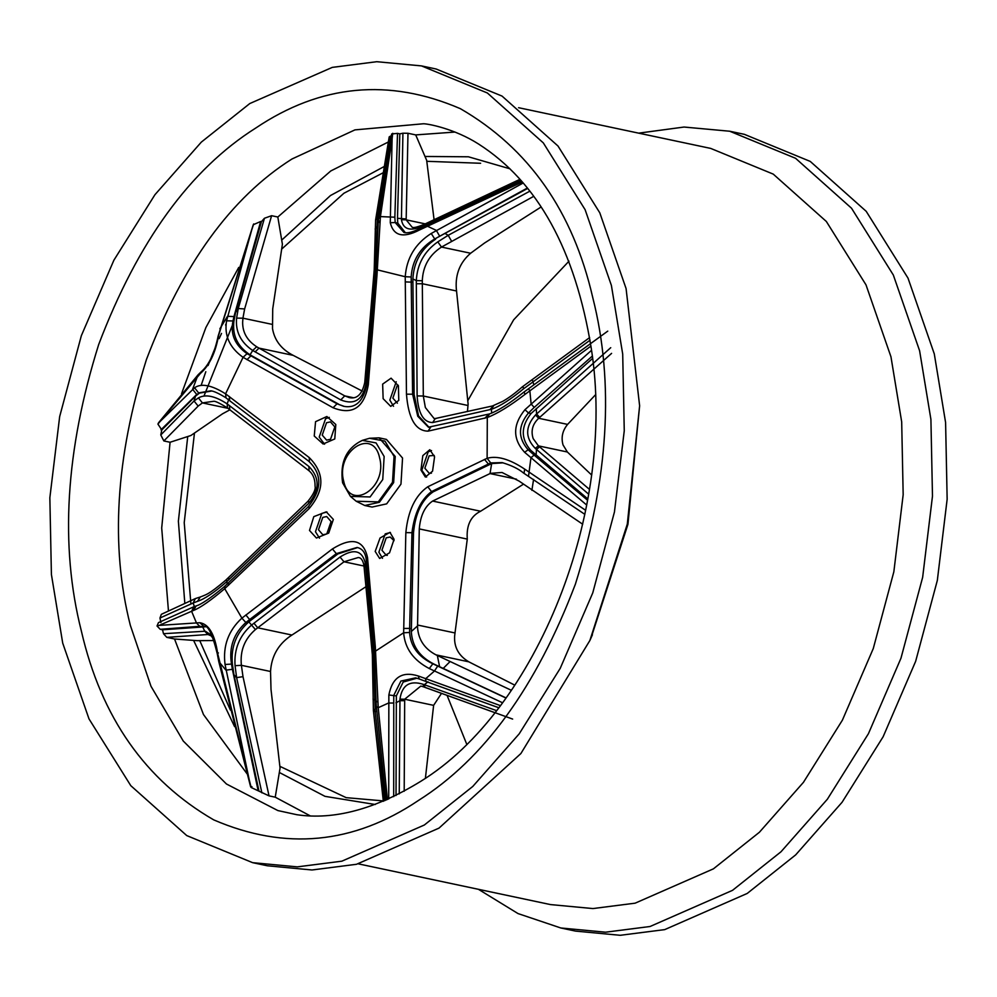 <?xml version="1.0" encoding="UTF-8"?>
<svg xmlns="http://www.w3.org/2000/svg" width="997" height="997" viewBox="0 0 997 997"><rect width="100%" height="100%" fill="white"/><g stroke="black" fill="none" stroke-linecap="round" stroke-linejoin="round"><path stroke-width="1.5" d="M418.391 800.504C353.412 844.197 285.204 850.665 213.757 819.895C145.375 780.327 101.233 717.354 81.343 630.964C59.708 545.733 65.503 450.208 98.728 344.401C137.848 241.561 190.178 169.453 255.718 128.065C320.698 84.371 388.905 77.903 460.352 108.673C528.746 148.241 572.876 211.214 592.766 297.605C614.401 382.836 608.606 478.361 575.381 584.167C536.261 687.008 483.931 759.116 418.391 800.504M277.851 810.561L226.444 783.991L183.274 741.058L150.996 686.285L130.308 625.244C110.256 546.219 115.627 457.66 146.422 359.568C182.688 264.217 231.204 197.369 291.971 158.997L354.944 129.884L423.413 123.765C428.049 123.715 454.632 128.725 478.523 144.004C537.695 181.84 575.281 249.96 591.271 348.352C616.869 510.314 536.922 710.001 420.684 781.374C375.408 809.165 334.12 820.269 296.832 814.711L277.851 810.561M420.958 470.023L425.358 477.04L432.561 471.17L434.567 456.813L429.807 449.709L422.815 455.617L420.958 470.023M431.502 450.544L428.174 451.878L421.818 470.21L426.616 477.077M434.268 455.43L429.134 455.866L424.847 468.229L429.196 473.263L431.452 473.176M375.184 551.428L379.645 558.457L389.528 552.837L394.077 539.327L389.939 532.361L380.044 538.019L375.184 551.428M390.438 532.498L385.241 533.881L378.885 552.201L382.499 558.32M394.052 540.673L390.139 536.997L386.2 537.857L381.913 550.232L386.263 555.267L387.322 555.366M309.506 530.466L316.423 538.031L328.723 533.083L333.347 519.425L326.268 511.835L313.781 516.658L309.506 530.466M327.016 512.022L321.819 513.405L315.463 531.737L319.514 538.168M318.492 529.756L322.841 534.791L326.779 533.931L331.079 521.556L326.717 516.533L322.779 517.393L318.492 529.756M314.242 436.025L323.115 444.001L334.78 438.954L335.802 424.498L326.854 416.509L315.563 421.669L314.242 436.025M329.322 417.369L325.558 418.752L319.202 437.085L324.561 444.213M322.23 435.103L326.592 440.138L330.53 439.278L334.818 426.903L330.456 421.881L326.53 422.74L322.23 435.103M383.135 398.675L390.737 406.377L398.775 400.395L398.414 385.814L391.086 378.175L382.649 384.119L383.135 398.675M396.208 381.751L389.827 400.096L393.528 406.278M398.164 385.203L397.142 385.752L392.855 398.115L397.392 403.187M364.777 505.504L372.08 507.062L386.662 503.859L400.968 484.143L402.551 458.047L386.425 439.403L379.109 437.845L395.236 456.489L393.653 482.598L379.358 502.314L364.777 505.504L356.191 501.242L378.299 501.877L392.494 482.311L394.064 456.389L384.992 441.123L369.538 438.269L379.109 437.845M466.646 744.011L447.092 695.445M638.666 133.149L684.054 127.043L729.704 131.23L795.581 158.299L851.525 208.223L893.324 275.01L919.608 350.77L930.911 419.401L932.482 496.12L922.649 577.325L900.964 658.232L868.437 733.68L827.398 799.183L781 851.774L732.533 890.333L650.056 926.5L605.553 932.195L560.837 927.983L518.029 913.576L478.41 889.299M729.704 131.23L744.373 134.333L810.249 161.414L866.206 211.327L908.005 278.113L934.289 353.885L945.592 422.516L947.15 499.223L937.33 580.428L915.645 661.335L883.118 736.783L842.066 802.286L795.681 854.878L747.214 893.449L664.725 929.615L620.221 935.298L575.518 931.098L560.837 927.983M518.59 107.701L710.724 148.416L773.248 174.114L826.351 221.484L866.007 284.868L890.957 356.776L901.687 421.905L903.17 494.711L893.848 571.78L873.272 648.561L842.39 720.17L803.445 782.333L759.415 832.246L713.416 868.848L635.139 903.17L592.903 908.566L550.469 904.578L358.334 863.851M421.482 65.902L436.163 69.017L502.039 96.086L557.996 146.011L599.783 212.797L626.079 288.569L639.625 405.779L627.3 524.098L589.875 640.498L520.883 753.545L439.004 828.121L356.515 864.287L312.011 869.982L267.296 865.77L252.627 862.667L186.751 835.586L130.794 785.673L88.995 718.887L62.711 643.115L51.408 574.484L49.85 497.777L59.67 416.572L81.355 335.665L113.882 260.217L154.934 194.714L201.319 142.122L249.786 103.551L332.275 67.385L376.779 61.702L421.482 65.902L487.359 92.983L543.315 142.895L585.114 209.682L611.398 285.454L622.701 354.072L624.259 430.791L614.439 511.997L592.754 592.903L560.227 668.351L519.188 733.854L472.79 786.446L424.323 825.018L341.846 861.184L297.343 866.867L252.627 862.667M247.082 773.846L203.463 714.513L174.537 639.002L166.811 637.357L163.483 633.693L162.536 629.792L160.23 629.306L157.028 625.991L158.461 622.627L193.904 606.737L191.598 611.273L159.184 625.393L199.736 622.714C208.834 624.035 214.816 634.341 217.695 653.633L249.188 779.654L225.048 664.463C222.73 646.081 228.35 630.64 241.897 618.14L332.425 548.936C351.916 536.81 363.618 539.701 367.532 557.585L375.333 646.891L378.224 707.708L387.434 799.557M310.142 815.82L275.234 797.189L269.028 795.868L251.157 787.493L251.942 786.633M590.959 346.096L525.033 394.363C509.866 405.991 497.291 413.705 487.296 417.519L428.025 431.153C415.587 430.941 408.396 418.615 406.464 394.176L405.231 276.73C406.602 258.061 415.263 243.642 431.24 233.472L523.238 182.974M502.438 702.711L429.296 668.551C413.394 660.238 404.832 648.312 403.648 632.783L405.841 532.61C408.022 510.701 415.338 495.422 427.775 486.773L487.122 458.296C497.129 455.467 509.654 459.081 524.696 469.138L585.663 510.327M522.366 181.965L419.401 230.033C403.224 238.395 393.516 235.953 390.276 222.705L392.108 138.633L380.418 216.598L377.003 274.935L368.304 384.767C364.154 407.761 352.402 415.413 333.06 407.748L243.056 357.312C229.597 347.691 224.101 335.528 226.581 320.797L251.693 230.02L218.617 335.366C215.514 352.801 209.432 365.5 200.36 373.489L160.156 421.419L194.552 387.758C201.382 383.085 211.725 385.116 225.584 393.827L309.22 457.561C324.798 473.189 324.723 490.25 308.995 508.744L224.724 588.679C210.728 600.493 200.347 607.746 193.555 610.438L191.598 611.273L196.496 623.025L199.736 626.315L160.23 629.306M357.624 547.577L337.858 553.946L251.331 619.91L249.636 619.548L245.86 622.514C233.647 633.631 228.849 647.414 231.466 663.84L232.376 669.286L225.933 670.171L218.754 661.522L217.209 653.471C212.299 633.855 207.887 624.82 203.974 626.353L199.736 622.714M595.246 395.036L567.592 424.398C562.482 430.642 560.962 437.471 563.031 444.911L567.368 452.002L591.445 474.846M588.616 494.138L535.227 448.351C525.07 437.72 525.17 426.591 535.526 414.964L538.692 418.279C532.56 424.061 530.716 430.829 533.158 438.58L538.442 445.871L589.389 489.328M541.184 206.94L484.629 242.956L470.634 253.238C460.128 262.298 455.342 274.001 456.277 288.37L468.116 404.134L467.443 411.549M590.062 340.176L523.5 388.842C510.713 399.448 499.995 406.265 491.347 409.306L432.648 422.566C423.476 422.354 418.304 413.481 417.12 395.921L423.314 396.021L425.358 407.524L434.094 418.516L436.412 418.478M468.802 661.821L435.963 654.855C424.847 648.972 418.728 640.136 417.618 628.359L417.569 625.032L455.006 632.958L454.62 636.198C453.996 647.265 458.72 655.802 468.802 661.821L514.813 685.163M378.698 217.782L377.389 217.845L375.607 219.938L389.191 136.901L390.525 136.078L377.389 217.845L375.221 273.639L366.123 383.347C362.92 399.859 354.446 405.38 340.737 399.909L252.702 350.483C240.701 342.32 235.329 331.54 236.601 318.13L238.258 308.534L264.442 218.256L271.608 215.701L277.827 217.022L282.4 244.203L272.717 308.92L272.517 328.624C274.412 339.653 280.568 348.165 290.974 354.159L293.18 355.356L258.983 348.103L344.75 395.884L349.324 397.616C357.038 399.274 362.173 394.226 364.752 382.499L366.161 381.926M236.601 318.13L242.932 318.18L242.645 322.293C242.545 332.475 247.231 340.625 256.678 346.757L258.983 348.103L255.132 351.916M516.508 479.196L490.026 473.575L432.598 501.067L480.604 511.237L523.288 484.28M199.736 626.315L205.482 626.789L162.536 629.792M163.483 633.693L205.37 631.213L212.486 635.912M194.614 607.273L193.131 602.998L159.956 618.015L161.364 614.314L195.4 598.561L193.131 602.998L197.531 601.328L200.272 597.004L195.4 598.561M429.022 427.302L418.578 415.961L414.129 394.538L412.608 394.214L417.768 416.272L428.436 427.215M417.12 395.921L416.31 280.581L412.883 278.961L414.129 394.538M168.456 610.887L161.701 527.999L170.076 442.257L163.857 440.948L160.779 434.954L194.029 400.993L198.44 397.89C205.507 393.952 215.078 395.959 227.154 403.885L308.883 466.471C319.887 477.688 319.825 489.976 308.721 503.348L226.356 582.036C214.168 592.592 204.559 599.023 197.531 601.328M261.875 792.852L236.613 677.599L235.055 665.684C233.934 649.334 239.405 635.812 251.481 625.131L340.027 557.049C353.848 548.288 362.285 550.356 365.326 563.28L373.526 652.674L375.184 711.758L384.705 800.741M251.331 619.91L248.839 621.866L255.419 629.581C244.589 638.915 239.916 650.829 241.386 665.311L243.006 676.676L269.028 795.868M490.026 473.575L491.646 463.593L433.047 491.907C421.893 499.734 415.375 513.343 413.506 532.747L411.312 631.5L417.556 625.904M480.604 511.237C470.696 516.122 466.26 525.407 467.281 539.09L419.276 528.909C420.373 515.648 424.822 506.364 432.598 501.067M419.276 528.909L417.569 625.032M344.389 406.452L337.011 403.797L343.728 406.327C355.767 408.633 363.519 401.168 366.996 383.92L368.304 384.767M256.678 346.757L252.702 350.483L250.035 354.82L338.531 404.121M582.697 524.223L519.101 481.102L502.039 472.478L490.549 473.338M592.554 358.459L531.065 413.531C520.795 426.467 520.696 438.73 530.753 450.32L587.794 498.911M399.249 793.886L399.959 699.134C402.015 685.138 409.717 680.178 423.064 684.254L496.406 710.574M416.883 678.209L403.187 682.048L396.357 695.906L396.021 795.519M160.916 622.614L159.956 618.015M250.035 354.82C237.535 346.507 232.164 335.291 233.921 321.171L235.566 312.497L261.426 221.658L264.442 218.256M437.808 241.86L441.484 247.069C429.283 254.995 422.89 266.236 422.304 280.768L416.31 280.581C417.207 264.155 424.373 251.256 437.808 241.86L448.214 235.304L529.893 191.15M527.712 188.396L434.729 238.968C420.111 247.617 412.247 260.292 411.163 276.979L412.608 394.214L406.464 394.176M520.858 180.245L424.224 225.447C410.826 231.79 403.224 229.871 401.43 219.701L402.913 133.212L407.985 133.274L406.153 219.839L412.085 227.117C413.02 228.188 417.095 227.254 424.336 224.3L520.023 179.286M535.526 414.964L610.737 347.691M491.646 463.593L503.086 462.82M411.312 631.5C412.06 645.894 419.538 656.724 433.757 663.977L505.99 697.875M435.963 654.855L511.336 690.285M248.839 621.866C236.252 632.921 230.768 646.978 232.388 664.039L233.946 674.732L258.896 790.683M160.779 434.954L161.788 429.944L157.925 424.086L158.635 422.653L198.054 374.822L192.595 389.254L196.708 394.451L161.003 429.782M211.813 391.011L199.5 393.092L195.562 396.108L161.788 429.944M405.33 232.675L397.791 223.116L397.491 218.293L399.822 133.847L402.913 133.212M390.525 136.078L391.323 135.866M412.883 278.961C413.755 261.887 421.332 248.627 435.652 239.168M425.407 778.221L433.62 705.353L404.682 699.221L404.196 791.257M174.537 639.002L197.02 640.66L214.28 640.548M455.006 632.958L467.281 539.09M441.484 693.401L433.62 705.353M275.234 797.189L280.057 768.089L271.01 689.463L270.536 671.492L241.386 665.311L235.055 665.684M253.923 623.2L257.737 627.798L291.934 635.039L366.123 586.597M291.934 635.039L289.716 636.535C277.839 645.034 271.446 656.687 270.536 671.492M170.076 442.257L190.876 435.515L222.543 413.805L229.971 409.779M362.272 391.086L293.18 355.356M434.056 219.539L426.666 160.33L415.699 134.907L407.985 133.274M271.608 215.701L244.639 308.945L242.932 318.18L272.081 324.349M195.562 396.108L194.029 400.993L198.166 406.091L163.857 440.948M533.781 196.297L441.484 247.069L470.634 253.238M200.272 597.004C206.292 594.449 207.987 595.209 225.771 580.142L307.886 501.354C313.432 494.425 315.837 489.39 315.077 486.224C315.164 479.009 312.933 473.7 308.397 470.272L226.955 407.561C219.477 403.05 215.053 400.956 213.67 401.293L202.403 402.913L198.166 406.091M365.326 563.28L363.942 565.424C362.883 560.14 360.939 557.522 358.122 557.572L344.002 561.785L255.419 629.581M422.304 280.768L423.314 396.021L467.88 405.467M202.665 626.864L204.784 631.275L207.999 634.503L166.811 637.357M494.774 712.643L423.787 686.908L423.064 684.254M611.597 353.374L538.692 418.279L567.592 424.398M214.019 639.775L211.214 635.899L207.999 634.503M423.463 686.796L420.834 686.061L404.682 699.221L399.959 699.134M277.827 217.022L330.78 170.961L388.282 142.023M415.699 134.907L455.056 132.053M181.541 393.753L205.881 327.539L238.744 267.408M232.376 669.286L258.111 790.521M367.619 561.336L366.223 559.678C365.475 552.749 362.447 548.674 357.125 547.453L336.338 553.634L332.425 548.936M418.827 678.807L415.55 677.873L400.919 681.051L393.765 695.358L393.69 796.653M388.705 798.983L388.855 694.984C392.394 677.275 402.227 670.944 418.316 675.991L419.201 678.945L415.599 677.885M498.662 707.683L425.943 681.474L498.65 707.708M403.648 628.446L409.642 628.397L409.58 632.472C410.515 646.293 418.266 656.736 432.835 663.79L505.89 698M427.775 486.773L431.527 491.583C421.021 499.485 414.503 513.094 411.985 532.423L409.642 628.397L411.337 628.758M584.84 514.352L523.575 473.052C518.552 468.827 511.399 465.35 502.127 462.596L490.698 462.92L431.527 491.583L433.047 491.907M586.685 505.043L530.965 457.66L534.105 455.093L587.569 500.232M528.522 476.242L530.965 457.66L524.609 452.289C512.545 438.929 512.67 424.722 524.983 409.667L528.472 412.982C517.954 425.831 517.854 438.094 528.148 449.772L534.105 455.093M592.28 356.103L534.23 407.399L528.472 412.982L531.065 413.531M527.413 188.009L434.729 238.968L431.24 233.472M390.276 222.705L395.186 222.568L403.959 232.463C407.374 233.485 412.571 232.226 419.563 228.674L521.506 180.98M399.822 133.847L397.516 133.361L394.849 217.209L395.186 222.568L397.791 223.116M226.581 320.797L232.999 320.972C230.232 334.157 234.918 345.062 247.057 353.673L337.011 403.797L333.06 407.748M261.426 221.658L260.653 221.484L233.946 316.597L232.999 320.972L233.921 321.171M210.928 390.812L198.59 392.905L194.552 387.758M418.316 675.991L500.282 705.564M524.983 409.667L591.545 350.308M394.849 217.209L380.418 216.598L378.561 218.742L391.647 133.984L397.516 133.361M198.054 374.822L201.369 371.607C208.934 365.089 214.529 353.25 218.144 336.089L253.25 224.736L260.653 221.484M639.625 405.779L627.936 524.322L591.159 637.606M439.627 666.868L437.272 655.129M467.83 400.644L513.629 319.85L568.975 261.177M433.757 663.977L432.835 663.79L429.296 668.551M405.841 532.61L413.506 532.747M437.695 666.108L434.368 671.118L425.482 678.857L426.105 681.499M484.53 459.393L488.318 463.954L490.013 464.315M524.696 469.138L524.048 473.126M396.357 695.906L388.855 694.984M393.279 703.022L388.543 703.035L378.224 707.708L376.38 706.537L386.001 800.18M524.609 452.289L528.148 449.772L530.753 450.32M376.38 706.537L376.056 700.991L377.801 702.112M528.909 389.304L529.843 390.787L531.127 403.997L534.23 407.399M376.056 700.991L374.187 648.873L375.333 646.891M374.187 648.873L366.223 559.678L367.532 557.585M525.033 394.363L524.41 392.806M337.858 553.946L336.338 553.634L249.636 619.548L245.848 614.975M484.704 418.291L488.53 414.515M490.698 462.92L487.122 458.296L487.296 417.519L489.477 413.942L428.423 427.202M232.388 664.039L225.048 664.463M428.025 431.153L430.716 427.202M251.157 787.493L249.188 779.654M405.193 281.889L412.883 282.201M218.393 652.923L217.695 653.633M427.588 225.16L426.94 225.995L436.337 230.382L439.615 236.115M157.028 625.991L159.184 625.393M419.401 230.033L420.323 228.886M193.904 606.737L196.135 605.939L193.555 610.438M196.135 605.939C201.145 604.556 210.504 598.163 224.2 586.784L308.198 506.825C322.106 489.34 322.293 474.148 308.771 461.262L225.484 397.504C218.804 393.429 213.944 391.198 210.89 390.799M228.811 583.818L228.525 585.276M392.108 138.633L392.743 133.299M308.995 508.744L309.207 507.087L308.198 506.825M309.406 461.486L309.22 457.561M379.957 220.823L378.199 223.066L375.857 274.125L366.996 383.92M229.622 400.196L229.372 396.494M377.003 274.935L375.857 274.125M157.925 424.086L160.156 421.419M246.982 359.693L250.808 355.917L252.503 356.278M201.369 371.607L200.36 373.489M218.144 336.089L218.617 335.366M219.863 328.798L227.515 316.273L233.946 316.597M251.693 230.02L253.687 223.939M375.607 219.938L374.211 269.838L364.752 382.499L366.123 383.347M376.716 226.793L375.134 229.036M375.221 273.639L374.037 272.817M340.737 399.909L344.75 395.884L353.536 397.753M235.566 312.497L238.258 308.534L244.639 308.945M426.666 225.023L425.707 224.674L426.417 223.851M424.224 225.447L424.996 224.562M401.43 219.701L406.153 219.839L425.196 223.864M397.491 218.293L406.115 218.941M533.794 384.63L532.373 379.869M523.5 388.842L523.201 387.26M589.638 337.584L522.366 386.824C515.424 392.992 508.906 397.828 502.787 401.33L492.431 405.978L435.34 418.516L432.648 422.566M489.739 409.742L493.565 405.929M416.31 283.771L422.329 283.734L456.539 290.987M445.048 233.472L448.214 235.304L451.429 241M536.124 455.106L536.473 449.398L539.614 446.893M535.227 448.351L538.442 445.871L567.368 452.002M536.274 408.508L536.585 414.017L539.689 417.344M395.946 702.81L399.934 700.679L404.62 700.692M420.871 686.073L423.787 686.908M428.025 681.798L424.286 684.74L424.959 687.344L423.6 686.883M233.946 674.732L236.613 677.599L243.006 676.676M340.027 557.049L344.002 561.785L364.005 566.022M373.526 652.674L372.342 654.68L363.942 565.424L365.338 567.044M372.342 654.68L373.401 710.599L374.835 709.166M374.598 700.081L373.028 699.034M376.791 711.185L375.184 711.758L373.401 710.599L383.334 801.326M205.37 631.213L209.719 634.728M198.44 397.89L202.403 402.913L228.076 408.346M229.472 405.555L229.709 409.293M308.883 466.471L309.058 470.497M308.721 503.348L308.92 501.591M228.687 579.918L228.949 578.422M350.458 496.394L342.594 482.797C339.778 462.259 346.358 448.114 362.335 440.375L376.068 442.917L384.144 456.489L382.748 479.545L370.111 496.955L350.458 496.394L356.191 501.242M379.583 457.797C373.214 426.716 335.341 451.404 343.691 481.19C350.072 512.271 387.933 487.583 379.583 457.797M480.616 163.271L426.766 161.302M382.948 172.867L343.903 193.256L281.628 249.138M233.884 321.495L203.974 396.058M194.465 433.01L184.221 522.64L190.913 603.933M424.996 156.467L468.416 156.791L510.003 168.817M281.702 240.103L330.493 195.524L383.995 166.624M201.145 385.403L205.806 371.719M208.086 365.513L215.738 346.408M219.141 338.631L221.521 333.434M225.559 324.985L226.207 323.689M184.819 603.235L178.376 521.194L187.735 436.524M199.761 640.635L230.382 710.063M279.845 766.319L346.158 797.65L383.284 800.903M374.398 652.798L375.557 651.091L403.648 632.783L409.58 632.472M225.172 587.009L224.724 588.679L241.897 618.14L245.86 622.514M228.974 398.85L227.154 403.885L227.515 407.736M226.743 580.391L227.204 584.117M372.492 657.06L374.448 654.929M491.733 413.045L491.347 409.306L493.665 405.629M376.068 270.511L374.211 269.838M533.582 479.42L531.887 490.337M449.896 661.721L443.104 668.526M375.271 804.504L325.022 796.354L279.334 772.476M234.582 726.626L193.605 640.41M199.5 393.092L196.708 394.451M411.163 276.979L405.231 276.73L377.252 269.838L377.464 268.667M247.057 353.673L243.056 357.312L225.584 393.827L226.02 397.666M489.477 413.942L489.477 413.942C498.201 410.727 509.617 403.486 523.699 392.257L607.759 331.129M362.335 440.375L369.538 438.269M592.417 634.79L589.875 640.498M425.943 681.474L419.002 678.895M218.754 661.522L250.633 786.857M378.561 218.742L378.199 223.066M512.645 719.074L424.797 687.319"/></g></svg>
